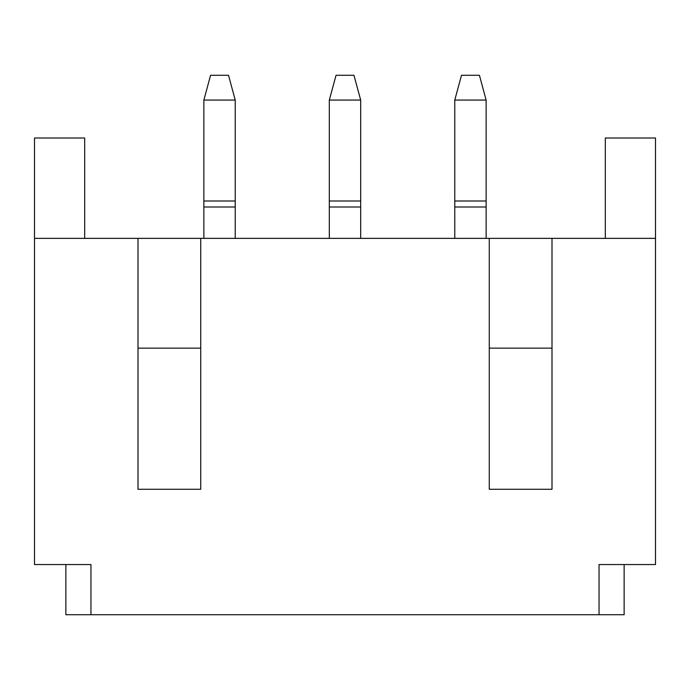 <?xml version="1.0" encoding="UTF-8"?>
<svg xmlns="http://www.w3.org/2000/svg" width="690" height="690" viewBox="0 0 690 690"><rect width="100%" height="100%" fill="white"/><g stroke="black" fill="none" stroke-linecap="round" stroke-linejoin="round"><path stroke-width="1.03" d="M624.139 564.549L624.139 614.73L65.861 614.73L65.861 564.549M454.77 100.067L486.139 100.067L479.412 75.27L461.498 75.27L454.77 100.067L454.77 238.361M486.139 100.067L486.139 207L454.77 207M486.139 207L486.139 238.361M235.23 100.067L203.861 100.067L210.588 75.27L228.502 75.27L235.23 100.067L235.23 238.361M203.861 100.067L203.861 207L235.23 207M203.861 207L203.861 238.361M360.68 100.067L329.32 100.067L336.039 75.27L353.961 75.27L360.68 100.067L360.68 238.361M329.32 100.067L329.32 207L360.68 207M329.32 207L329.32 238.361M138 238.361L138 489.27L200.73 489.27L200.73 238.361L34.5 238.361L34.5 138L84.68 138L84.68 238.361M138 489.27L138 348.139L200.73 348.139M489.27 348.139L552 348.139L552 489.27L552 238.361L200.73 238.361M34.5 238.361L34.5 564.549L90.951 564.549L90.951 614.73M599.049 614.73L599.049 564.549L655.5 564.549L655.5 238.361L552 238.361M489.27 238.361L489.27 489.27L552 489.27M605.32 238.361L605.32 138L655.5 138L655.5 238.361M486.139 200.997L454.77 200.997M203.861 200.997L235.23 200.997M329.32 200.997L360.68 200.997"/></g></svg>
